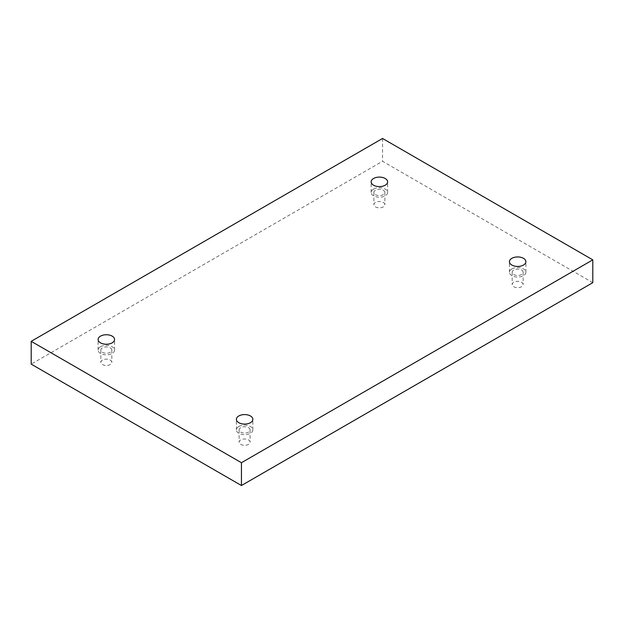 <?xml version="1.0" encoding="UTF-8"?>
<svg xmlns="http://www.w3.org/2000/svg" width="624" height="624" viewBox="0 0 624 624"><rect width="100%" height="100%" fill="white"/><g stroke="black" fill="none" stroke-linecap="round" stroke-linejoin="round"><path stroke-width="0.47" stroke-dasharray="3.12 2.34" d="M521.539 282.266A5.491 3.167 180 0 1 523.146 284.505A5.491 3.167 180 0 1 517.663 287.672A5.491 3.167 180 0 1 512.171 284.505A5.491 3.167 180 0 1 515.564 281.58A5.491 3.167 180 0 1 521.539 282.266M248.5 439.904A5.491 3.167 180 0 1 250.107 442.143A5.491 3.167 180 0 1 244.624 445.31A5.491 3.167 180 0 1 239.132 442.143A5.491 3.167 180 0 1 242.525 439.218A5.491 3.167 180 0 1 248.5 439.904M110.222 360.064A5.491 3.167 180 0 1 111.829 362.302A5.491 3.167 180 0 1 106.337 365.477A5.491 3.167 180 0 1 100.854 362.302A5.491 3.167 180 0 1 104.239 359.377A5.491 3.167 180 0 1 110.222 360.064M383.261 202.426A5.491 3.167 180 0 1 384.868 204.664A5.491 3.167 180 0 1 379.376 207.839A5.491 3.167 180 0 1 373.893 204.664A5.491 3.167 180 0 1 377.278 201.739A5.491 3.167 180 0 1 383.261 202.426M592.8 282.672L382.551 161.288L31.2 364.135M382.551 138.473L382.551 161.288M383.261 190.211A5.491 3.167 180 0 1 384.868 192.449A5.491 3.167 180 0 1 379.376 195.616A5.491 3.167 180 0 1 373.893 192.449A5.491 3.167 180 0 1 377.278 189.524A5.491 3.167 180 0 1 383.261 190.211M373.558 189.088A8.229 4.75 0 0 0 371.147 192.449A8.229 4.75 0 0 0 379.376 197.2A8.229 4.75 0 0 0 387.613 192.449A8.229 4.75 0 0 0 382.528 188.058A8.229 4.75 0 0 0 373.558 189.088M110.222 347.849A5.491 3.167 180 0 1 111.829 350.087A5.491 3.167 180 0 1 106.337 353.254A5.491 3.167 180 0 1 100.854 350.087A5.491 3.167 180 0 1 104.239 347.155A5.491 3.167 180 0 1 110.222 347.849M100.519 346.726A8.229 4.75 0 0 0 98.108 350.087A8.229 4.75 0 0 0 106.337 354.838A8.229 4.75 0 0 0 114.566 350.087A8.229 4.75 0 0 0 109.489 345.696A8.229 4.75 0 0 0 100.519 346.726M248.5 427.682A5.491 3.167 180 0 1 250.107 429.92A5.491 3.167 180 0 1 244.624 433.087A5.491 3.167 180 0 1 239.132 429.92A5.491 3.167 180 0 1 242.525 426.995A5.491 3.167 180 0 1 248.5 427.682M238.805 426.559A8.229 4.75 0 0 0 236.387 429.92A8.229 4.75 0 0 0 244.624 434.678A8.229 4.75 0 0 0 252.853 429.92A8.229 4.75 0 0 0 247.775 425.529A8.229 4.75 0 0 0 238.805 426.559M521.539 270.044A5.491 3.167 180 0 1 523.146 272.282A5.491 3.167 180 0 1 517.663 275.457A5.491 3.167 180 0 1 512.171 272.282A5.491 3.167 180 0 1 515.564 269.357A5.491 3.167 180 0 1 521.539 270.044M511.844 268.928A8.229 4.75 0 0 0 509.434 272.282A8.229 4.75 0 0 0 517.663 277.04A8.229 4.75 0 0 0 525.892 272.282A8.229 4.75 0 0 0 520.814 267.891A8.229 4.75 0 0 0 511.844 268.928M373.893 192.449L373.893 204.664M384.868 192.449L384.868 204.664M387.613 192.449L387.613 181.857M371.147 192.449L371.147 181.857M100.854 350.087L100.854 362.302M111.829 350.087L111.829 362.302M114.566 350.087L114.566 339.495M98.108 350.087L98.108 339.495M239.132 429.92L239.132 442.143M250.107 429.92L250.107 442.143M252.853 429.92L252.853 419.336M236.387 429.92L236.387 419.336M512.171 272.282L512.171 284.505M523.146 272.282L523.146 284.505M525.892 272.282L525.892 261.698M509.434 272.282L509.434 261.698"/><path stroke-width="0.94" d="M241.449 485.527L592.8 282.672L592.8 259.865L382.551 138.473L31.2 341.328L31.2 364.135L241.449 485.527L241.449 462.712L592.8 259.865M31.2 341.328L241.449 462.712M511.844 258.336A8.229 4.75 180 0 1 520.814 257.306A8.229 4.75 180 0 1 525.892 261.698A8.229 4.75 180 0 1 517.663 266.448A8.229 4.75 180 0 1 509.434 261.698A8.229 4.75 180 0 1 511.844 258.336M238.805 415.974A8.229 4.75 180 0 1 247.775 414.944A8.229 4.75 180 0 1 252.853 419.336A8.229 4.75 180 0 1 244.624 424.086A8.229 4.75 180 0 1 236.387 419.336A8.229 4.75 180 0 1 238.805 415.974M100.519 336.133A8.229 4.75 180 0 1 109.489 335.104A8.229 4.75 180 0 1 114.566 339.495A8.229 4.75 180 0 1 106.337 344.245A8.229 4.75 180 0 1 98.108 339.495A8.229 4.75 180 0 1 100.519 336.133M373.558 178.495A8.229 4.75 180 0 1 382.528 177.466A8.229 4.75 180 0 1 387.613 181.857A8.229 4.75 180 0 1 379.376 186.607A8.229 4.75 180 0 1 371.147 181.857A8.229 4.75 180 0 1 373.558 178.495"/></g></svg>
